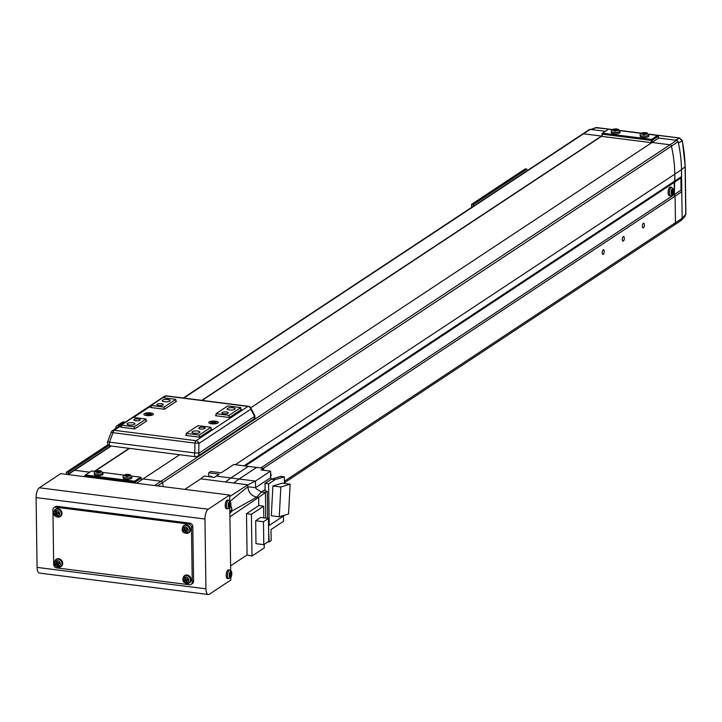 <?xml version="1.0" encoding="UTF-8"?>
<svg xmlns="http://www.w3.org/2000/svg" width="722" height="722" viewBox="0 0 722 722"><rect width="100%" height="100%" fill="white"/><g stroke="black" fill="none" stroke-linecap="round" stroke-linejoin="round"><path stroke-width="1.08" d="M136.566 483.244L143.064 478.957L161.042 481.24L143.064 478.957L179.706 454.734M111.206 446.043L74.565 470.266L89.736 472.188L74.565 470.266A1.588 1.372 -123.5 0 0 73.707 470.455L67.597 474.498M163.325 486.646A129.68 111.964 -123.5 0 0 162.468 482.594A1.588 1.372 -123.5 0 0 161.051 481.24A1.588 1.372 56.5 0 1 161.051 481.24L154.553 485.527M601.841 135.853L201.754 400.349M582.6 134.03A1.588 1.372 56.5 0 1 582.663 133.985L589.36 129.554A1.588 1.372 56.5 0 1 590.217 129.364L605.388 131.287L591.363 129.509L596.489 127.541L590.118 129.653M183.776 398.066L583.529 133.796L601.507 136.079L583.529 133.796A1.588 1.372 -123.5 0 0 582.672 133.985A1.588 1.372 56.5 0 1 583.52 133.796L590.217 129.364M250.733 407.777L652.02 142.487L669.998 144.77L676.704 140.339L658.717 138.055L652.02 142.487L670.007 144.77A1.588 1.372 56.5 0 1 671.424 146.124A129.68 111.964 56.5 0 1 674.79 174.155L674.357 194.543L675.097 196.158L681.794 191.727L682.164 218.279A3.186 2.744 56.5 0 1 681.036 220.571L284.432 482.765M161.042 481.24L669.998 144.77A1.588 1.372 56.5 0 1 671.433 146.16A129.554 111.856 56.5 0 1 674.79 174.155L674.889 180.978L674.186 182.404L674.357 194.543L675.097 196.158L675.467 222.71A3.186 2.744 56.5 0 1 674.339 224.993A3.186 2.744 56.5 0 0 675.467 222.71L682.164 218.279M260.795 467.946L681.054 190.121L681.794 191.727M245.254 465.979L680.882 177.982L681.054 190.121M244.027 465.825L681.586 176.556L680.882 177.982M676.704 140.339A1.588 1.372 56.5 0 1 678.12 141.702A129.68 111.964 56.5 0 1 681.487 169.724L681.586 176.556M161.457 403.733A3.186 0.957 -0.8 0 0 156.936 404.663A3.186 0.957 -0.8 0 0 158.777 405.502A3.186 0.957 -0.8 0 0 163.298 404.573A3.186 0.957 -0.8 0 0 161.457 403.733M138.353 419.004A3.186 0.957 -0.8 0 0 133.832 419.933A3.186 0.957 -0.8 0 0 135.673 420.773A3.186 0.957 -0.8 0 0 140.194 419.843A3.186 0.957 -0.8 0 0 138.353 419.004M203.297 427.253A3.186 0.957 -0.8 0 0 198.776 428.182A3.186 0.957 -0.8 0 0 200.617 429.021A3.186 0.957 -0.8 0 0 205.138 428.092A3.186 0.957 -0.8 0 0 203.297 427.253M226.401 411.973A3.186 0.957 -0.8 0 0 221.88 412.903A3.186 0.957 -0.8 0 0 223.721 413.742A3.186 0.957 -0.8 0 0 228.242 412.813A3.186 0.957 -0.8 0 0 226.401 411.973M132.658 422.767A3.98 1.2 -0.8 0 0 127.009 423.931A3.98 1.2 -0.8 0 0 129.31 424.987A3.98 1.2 -0.8 0 0 134.969 423.823A3.98 1.2 -0.8 0 0 132.658 422.767M167.82 399.528A3.98 1.2 -0.8 0 0 162.17 400.692A3.98 1.2 -0.8 0 0 164.472 401.739A3.98 1.2 -0.8 0 0 170.121 400.575A3.98 1.2 -0.8 0 0 167.82 399.528M232.764 407.768A3.98 1.2 -0.8 0 0 227.114 408.932A3.98 1.2 -0.8 0 0 229.415 409.979A3.98 1.2 -0.8 0 0 235.065 408.823A3.98 1.2 -0.8 0 0 232.764 407.768M197.611 431.007A3.98 1.2 -0.8 0 0 191.953 432.171A3.98 1.2 -0.8 0 0 194.263 433.227A3.98 1.2 -0.8 0 0 199.913 432.063A3.98 1.2 -0.8 0 0 197.611 431.007M134.328 428.904L134.301 426.801L121.314 425.159L121.341 427.262M175.852 401.721L175.825 399.356L162.829 397.705L151.115 405.457L164.102 407.1L164.129 409.203M175.825 399.356L164.102 407.1M240.796 409.961L240.769 407.596L227.782 405.945L216.059 413.697L229.045 415.349L229.082 417.451M240.769 407.596L229.045 415.349M151.142 407.56L151.115 405.457M134.301 426.801L146.025 419.058L133.029 417.406L121.314 425.159M146.025 419.058L146.052 421.422M199.272 437.153L199.245 435.041L210.968 427.298L197.981 425.646L186.258 433.399L186.285 435.501M216.086 415.8L216.059 413.697M199.245 435.041L186.258 433.399M210.968 427.298L210.995 429.662M129.193 448.326L94.374 471.34M602.22 252.754A2.383 0.966 -82.8 0 1 603.529 249.722A2.383 0.966 -82.8 0 1 604.233 251.427A2.383 0.966 -82.8 0 1 602.924 254.46A2.383 0.966 -82.8 0 1 602.22 252.754M622.31 239.478A2.383 0.966 -82.8 0 1 623.618 236.446A2.383 0.966 -82.8 0 1 624.322 238.152A2.383 0.966 -82.8 0 1 623.014 241.175A2.383 0.966 -82.8 0 1 622.31 239.478M642.399 226.194A2.383 0.966 -82.8 0 1 643.708 223.161A2.383 0.966 -82.8 0 1 644.412 224.867A2.383 0.966 -82.8 0 1 643.103 227.899A2.383 0.966 -82.8 0 1 642.399 226.194M284.405 481.24L675.467 222.71L675.097 196.158L263.458 468.289M671.433 146.16L162.477 482.63M651.849 142.604L651.298 142.667L651.271 140.393L602.202 134.166L602.229 136.44L601.841 136.124L202.106 400.394M129.536 448.371L94.726 471.385M134.292 482.955L134.274 482.17L85.205 475.942L85.214 476.728M95.34 471.466L91.559 470.979L85.53 474.968L134.599 481.195L140.628 477.206L131.639 476.069M124.202 475.121L102.768 472.405M84.835 476.682L84.817 475.636L85.205 475.942M141.386 480.058L141.359 478.063L135.33 482.043L135.348 483.09M135.33 482.043L134.274 482.17M140.628 477.206L141.359 478.063M85.53 474.968L85.006 475.41M134.599 481.195L134.797 481.727M602.229 136.44L651.298 142.667M612.328 129.68L608.547 129.202L602.527 133.182L651.596 139.409L657.625 135.429L648.627 134.283M641.199 133.344L619.765 130.619M601.841 136.124L602.202 134.166M658.383 138.281L658.356 136.278L652.327 140.258L652.354 142.261M652.327 140.258L651.271 140.393M657.625 135.429L658.356 136.278M602.527 133.182L602.004 133.624M651.596 139.409L651.795 139.951M150.6 412.903A4.774 1.435 -0.8 0 0 145.411 413.201A4.774 1.435 -0.8 0 0 144.075 414.744A4.774 1.435 -0.8 0 0 146.584 415.556A4.774 1.435 -0.8 0 0 153.127 414.618A4.774 1.435 -0.8 0 0 150.6 412.903A4.774 1.435 -0.8 0 0 143.822 414.293A4.774 1.435 -0.8 0 0 146.584 415.556A4.774 1.435 -0.8 0 0 153.371 414.157A4.774 1.435 -0.8 0 0 150.6 412.903M215.553 421.143A4.774 1.435 -0.8 0 0 210.355 421.44A4.774 1.435 -0.8 0 0 209.019 422.984A4.774 1.435 -0.8 0 0 211.528 423.796A4.774 1.435 -0.8 0 0 218.08 422.857A4.774 1.435 -0.8 0 0 215.553 421.143A4.774 1.435 -0.8 0 0 208.766 422.532A4.774 1.435 -0.8 0 0 211.528 423.796A4.774 1.435 -0.8 0 0 218.315 422.406A4.774 1.435 -0.8 0 0 215.553 421.143M121.332 426.729L120.664 427.171L134.671 428.949L146.719 420.98L146.043 420.899M186.276 434.978L185.617 435.42L199.615 437.189L211.663 429.22L210.995 429.139M216.077 415.276L215.418 415.719L229.415 417.487L241.464 409.518L240.796 409.437M151.133 407.027L150.465 407.47L164.472 409.248L176.52 401.279L175.843 401.197M253.512 419.347A3.186 3.186 0 0 0 254.586 415.231A3.186 1.859 152.7 0 1 254.577 416.423A3.186 2.744 56.5 0 1 253.512 419.347L197.702 456.241A3.186 2.744 56.5 0 1 195.987 456.62A3.186 1.291 -82.8 0 1 195.545 456.746A3.186 3.186 0 0 0 197.702 456.241A3.186 2.744 56.5 0 0 198.758 453.317A3.186 0.677 -179 0 0 194.741 452.947L194.913 443.091A3.186 0.677 1 0 1 198.929 443.47L198.758 453.317L254.577 416.423L250.832 409.157A3.186 1.859 -27.3 0 0 250.841 407.966A3.186 3.186 0 0 0 248.413 406.269L166.502 395.873A3.186 1.291 -82.8 0 1 166.899 396.107M111.378 432.352L113.002 432.695L109.491 442.126L107.713 441.656A3.186 3.186 0 0 0 110.295 445.925A3.186 1.291 -82.8 0 1 109.356 443.651A3.186 1.291 -82.8 0 1 109.491 442.126L194.741 452.947A3.186 1.291 -82.8 0 0 194.606 454.472A3.186 1.291 -82.8 0 0 195.545 456.746L110.295 445.925A3.186 1.291 -82.8 0 0 110.737 445.799M115.836 428.444L115.827 427.984A3.078 2.662 56.5 0 1 118.579 425.402L120.141 425.601M125.502 422.063L123.94 421.865A3.078 2.662 -123.5 0 0 122.28 422.226L116.928 425.772M230.038 570.209L230.67 569.784L229.804 507.71M229.064 500.409L229.695 499.985L229.632 495.057L60.774 473.632L39.34 487.792L208.198 509.227L229.632 495.057M39.34 487.792A7.96 3.222 -82.8 0 0 36.1 497.593L37.075 567.393A7.96 3.222 -82.8 0 0 39.421 573.069L208.279 594.504A7.96 3.222 -82.8 0 0 209.389 594.197L230.814 580.028L230.778 577.501M208.279 594.504A7.96 3.222 -82.8 0 1 205.932 588.818L204.958 519.028A7.96 3.222 -82.8 0 1 208.198 509.227M267.501 470.753L266.183 470.582M212.891 477.161L210.725 476.222L208.568 476.61M229.65 496.592L247.808 484.805L200.752 478.83L184.814 489.372M247.808 484.805L247.836 486.772L247.808 484.805L255.462 481.096L239.09 479.02L233.738 483.018L225.49 481.971L230.841 477.973L216.203 476.114L214.533 477.368L204.136 476.042L200.752 478.83M271.526 479.137L270.615 477.729L255.552 487.693L255.462 481.096L255.552 487.702L247.836 486.763L230.165 501.221M255.462 481.096L270.524 471.132L261.147 469.95L263.629 468.307L256.635 467.423L239.09 479.02L230.841 477.973L248.386 466.376L233.748 464.517L221.23 472.793L210.689 471.457L208.685 472.784L219.217 474.128L216.203 476.114M255.552 487.702L256.184 488.74L261.391 491.989L256.77 497.133C251.418 495.906 248.44 492.449 247.836 486.763C248.467 492.422 251.446 495.879 256.761 497.142L231.446 511.329M229.93 516.817L258.638 497.377L258.756 505.581L246.5 513.685L247.077 554.956L230.616 565.831M256.761 497.142L258.638 497.377L256.77 497.133M256.635 467.423L248.386 466.376M263.656 470.266L263.629 468.307M284.351 476.827L280.741 476.367L271.436 479.164L275.046 479.625L284.351 476.827L284.441 483.46M284.883 515.084L269.207 525.445L268.629 483.866L275.046 479.625M268.07 541.816L269.153 541.951L271.156 540.625L271.003 529.551L283.529 521.275L283.457 516.022M270.615 477.729L270.524 471.132M247.077 554.956L251.987 556.03L251.4 514.308L246.5 513.685M251.4 514.308L263.656 506.203L258.756 505.581M258.638 497.377L265.416 492.494L265.777 518.098M208.739 476.529L208.685 472.784M265.109 489.525L261.391 491.989L265.416 492.494L267.293 491.258L267.672 518.342M271.436 479.164L265.019 483.406L265.127 490.987L267.293 491.258M272.898 485.978L271.31 515.77L279.243 516.771L288.547 513.974L290.145 484.191L282.203 483.18L272.898 485.978L280.84 486.989L290.145 484.191M269.153 541.951L268.629 531.121M270.705 477.892L270.551 473.244M255.669 520.752L255.985 543.666L263.783 544.65L268.774 541.356L268.449 518.441L260.66 517.448L255.669 520.752L263.458 521.735L268.449 518.441M264.189 544.379L264.243 547.926L251.987 556.03M263.656 506.203L263.819 517.854M265.019 483.406L268.629 483.866M268.548 525.354L269.207 525.445M279.243 516.771L280.84 486.989M263.783 544.65L263.458 521.735M271.228 475.536L270.542 472.603M54.06 507.584L55.395 506.7A3.186 2.744 56.5 0 1 57.11 506.321L189.886 523.17A3.186 2.744 56.5 0 1 192.819 526.573L193.577 581.192A3.186 2.744 56.5 0 1 192.449 583.484L191.113 584.369A3.186 2.744 56.5 0 1 189.399 584.748L56.623 567.898A3.186 2.744 56.5 0 1 53.69 564.496L52.932 509.876A3.186 2.744 56.5 0 1 55.774 507.205L188.55 524.055A3.186 2.744 56.5 0 1 191.474 527.457L192.242 582.085A3.186 2.744 56.5 0 1 191.113 584.369M229.316 576.463A3.114 1.263 97.2 0 0 231.058 576.941A3.114 1.263 97.2 0 0 231.708 572.591A3.114 1.263 97.2 0 0 229.975 572.113A3.114 1.263 97.2 0 0 229.316 576.463M229.858 570.154L228.648 569.884A4.377 1.769 97.2 0 0 227.277 570.822A4.377 1.769 97.2 0 0 226.194 575.624A4.377 1.769 97.2 0 0 227.547 578.557L228.784 578.593L230.941 577.257C232.322 573.133 231.961 570.768 229.858 570.154A4.26 1.724 97.2 0 0 228.522 571.066A4.26 1.724 97.2 0 0 227.466 575.741A4.26 1.724 97.2 0 0 228.784 578.593M231.744 573.358A10.875 8.61 174.3 0 0 231.654 572.862A10.875 8.61 174.3 0 0 231.527 572.375A11.119 6.76 167.4 0 1 231.202 573.313A1.381 0.56 97.2 0 0 230.995 573.196A1.381 0.56 97.2 0 0 230.869 573.223A11.119 7.599 -148.3 0 0 230.381 572.059A10.875 3.953 143.1 0 1 229.894 572.844A11.119 7.599 31.7 0 1 230.39 574.008A1.381 0.56 97.2 0 0 230.264 574.847A11.119 6.76 167.4 0 1 229.461 575.723A10.875 4.684 56 0 1 229.578 576.219A10.875 4.684 56 0 1 229.677 576.697A11.119 6.76 -12.6 0 0 230.48 575.822A1.381 0.56 97.2 0 0 230.652 575.93A1.381 0.56 97.2 0 0 230.814 575.912A11.119 7.599 31.7 0 1 230.823 577.013A10.875 7.879 21.3 0 0 231.311 576.228A11.119 7.599 -148.3 0 0 231.293 575.127A1.381 0.56 97.2 0 0 231.419 574.297A11.119 6.76 -12.6 0 0 231.744 573.358L230.246 573.62M231.202 573.313L230.083 573.241M230.336 574.216L231.419 574.297M230.814 575.912L229.542 575.642M231.293 575.127L230.201 574.92M231.311 576.228L230.814 575.985M230.589 575.867L229.74 575.443M230.056 573.178L230.869 573.223M230.733 502.792A3.114 1.263 97.2 0 0 229 502.313A3.114 1.263 97.2 0 0 228.342 506.663A3.114 1.263 97.2 0 0 230.083 507.151A3.114 1.263 97.2 0 0 230.733 502.792M228.883 500.355L227.674 500.084A4.377 1.769 97.2 0 0 226.302 501.023A4.377 1.769 97.2 0 0 225.219 505.833A4.377 1.769 97.2 0 0 226.573 508.757L227.809 508.802L229.966 507.458C231.563 504.57 231.202 502.205 228.883 500.355A4.26 1.724 97.2 0 0 227.547 501.267A4.26 1.724 97.2 0 0 226.491 505.951A4.26 1.724 97.2 0 0 227.809 508.802M228.486 505.923A10.875 4.684 56 0 1 228.603 506.42A10.875 4.684 56 0 1 228.703 506.898A11.119 6.76 -12.6 0 0 229.506 506.023A1.381 0.56 97.2 0 0 229.677 506.14A1.381 0.56 97.2 0 0 229.84 506.113A11.119 7.599 31.7 0 1 229.849 507.214A10.875 7.879 21.3 0 0 230.336 506.438A11.119 7.599 -148.3 0 0 230.318 505.328A1.381 0.56 97.2 0 0 230.444 504.498A11.119 6.76 -12.6 0 0 230.769 503.559A10.875 8.61 174.3 0 0 230.679 503.063A10.875 8.61 174.3 0 0 230.553 502.584A11.119 6.76 167.4 0 1 230.228 503.523A1.381 0.56 97.2 0 0 230.02 503.396A1.381 0.56 97.2 0 0 229.894 503.424A11.119 7.599 -148.3 0 0 229.406 502.268A10.875 3.953 143.1 0 1 228.919 503.044A11.119 7.599 31.7 0 1 229.415 504.209A1.381 0.56 97.2 0 0 229.289 505.048A11.119 6.76 167.4 0 1 228.486 505.923M229.506 506.023L228.567 505.842M229.361 504.416L230.444 504.498M230.769 503.559L229.271 503.821M230.228 503.523L229.109 503.442M229.082 503.378L229.894 503.424M230.318 505.328L229.226 505.12M230.336 506.438L229.84 506.185M229.614 506.077L228.766 505.644M56.442 562.754A1.381 1.191 -123.5 0 0 56.154 563.458A11.119 1.372 158.8 0 1 55.052 563.765A10.875 8.953 79.2 0 0 55.26 564.351A10.875 8.953 79.2 0 0 55.504 564.929A11.119 1.372 -21.2 0 0 56.614 564.622A1.381 1.191 -123.5 0 0 57.327 565.019A11.119 5.442 72.8 0 0 57.959 566.301A10.875 5.388 -35.9 0 0 59.005 565.976A11.119 5.442 -107.2 0 1 58.374 564.703A1.381 1.191 -123.5 0 0 58.653 563.99A11.119 1.372 -21.2 0 0 59.989 563.539A10.875 0.569 -110.8 0 1 59.764 562.961A10.875 0.569 -110.8 0 1 59.529 562.375A11.119 1.372 158.8 0 1 58.202 562.826A1.381 1.191 -123.5 0 0 57.489 562.429A11.119 5.442 -107.2 0 1 57.074 561.003A10.875 2.987 172 0 0 56.027 561.328A11.119 5.442 72.8 0 0 56.442 562.754L57.426 562.303A1.227 1.056 -123.5 0 0 58.599 564.288M60.161 562.817A3.114 2.689 -123.5 0 0 54.962 564.433A3.114 2.689 -123.5 0 0 60.161 562.817M60.305 566.905A4.377 3.781 -123.5 0 0 60.621 566.788A4.377 3.781 -123.5 0 0 62.273 561.545A4.377 3.781 -123.5 0 0 57.137 558.819A4.377 3.781 -123.5 0 0 55.856 559.568A4.377 3.781 -123.5 0 0 55.621 559.812M56.614 564.622L57.679 563.972L57.11 564.144L56.713 563.115M55.504 564.929L57.11 564.144M59.89 563.286L58.653 563.99M57.228 562.808L56.154 563.458M57.959 566.301L58.184 564.252L57.327 565.019M59.43 563.431A1.227 1.056 -123.5 0 0 59.186 562.492M57.426 562.303L57.255 561.653M56.027 561.328L57.182 561.68M184.886 579.053A1.381 1.191 -123.5 0 0 184.606 579.757A11.119 1.372 158.8 0 1 183.496 580.064A10.875 8.953 79.2 0 0 183.713 580.65A10.875 8.953 79.2 0 0 183.948 581.228A11.119 1.372 -21.2 0 0 185.058 580.921A1.381 1.191 -123.5 0 0 185.771 581.327A11.119 5.442 72.8 0 0 186.402 582.609A10.875 5.388 -35.9 0 0 187.458 582.284A11.119 5.442 -107.2 0 1 186.817 581.002A1.381 1.191 -123.5 0 0 187.106 580.289A11.119 1.372 -21.2 0 0 188.433 579.838A10.875 0.569 -110.8 0 1 188.207 579.261A10.875 0.569 -110.8 0 1 187.982 578.674A11.119 1.372 158.8 0 1 186.655 579.125A1.381 1.191 -123.5 0 0 185.942 578.728A11.119 5.442 -107.2 0 1 185.527 577.302A10.875 2.987 172 0 0 184.471 577.627A11.119 5.442 72.8 0 0 184.886 579.053L185.87 578.602A1.227 1.056 -123.5 0 0 187.052 580.587M188.604 579.125A3.114 2.689 -123.5 0 0 183.406 580.732A3.114 2.689 -123.5 0 0 188.604 579.125M188.749 583.205A4.377 3.781 -123.5 0 0 189.074 583.087A4.377 3.781 -123.5 0 0 190.725 577.844A4.377 3.781 -123.5 0 0 185.59 575.118A4.377 3.781 -123.5 0 0 184.3 575.867A4.377 3.781 -123.5 0 0 184.065 576.111M185.058 580.921L186.123 580.271L185.563 580.443L185.166 579.414M183.948 581.228L185.563 580.443M188.334 579.586L187.106 580.289M185.671 579.107L184.606 579.757M186.899 581.174L186.628 580.551L185.771 581.327M187.882 579.73A1.227 1.056 -123.5 0 0 187.639 578.8M185.87 578.602L185.707 577.952M184.471 577.627L185.635 577.979M186.402 582.609L186.872 581.183M56.749 512.205A1.227 1.056 -123.5 0 0 57.904 514.217M59.457 512.746A3.114 2.689 -123.5 0 0 54.258 514.353A3.114 2.689 -123.5 0 0 59.457 512.746M59.61 516.835A4.377 3.781 -123.5 0 0 59.926 516.708A4.377 3.781 -123.5 0 0 61.578 511.465A4.377 3.781 -123.5 0 0 56.442 508.739A4.377 3.781 -123.5 0 0 55.152 509.497A4.377 3.781 -123.5 0 0 54.917 509.741M54.349 513.694A10.875 8.953 79.2 0 0 54.565 514.281A10.875 8.953 79.2 0 0 54.8 514.858A11.119 1.372 -21.2 0 0 55.91 514.551A1.381 1.191 -123.5 0 0 56.623 514.948A11.119 5.442 72.8 0 0 57.255 516.23A10.875 5.388 -35.9 0 0 58.311 515.905A11.119 5.442 -107.2 0 1 57.67 514.624A1.381 1.191 -123.5 0 0 57.959 513.92A11.119 1.372 -21.2 0 0 59.285 513.468A10.875 0.569 -110.8 0 1 59.06 512.891A10.875 0.569 -110.8 0 1 58.834 512.304A11.119 1.372 158.8 0 1 57.507 512.755A1.381 1.191 -123.5 0 0 56.794 512.358A11.119 5.442 -107.2 0 1 56.379 510.932A10.875 2.987 172 0 0 55.332 511.257A11.119 5.442 72.8 0 0 55.738 512.683A1.381 1.191 -123.5 0 0 55.459 513.387A11.119 1.372 158.8 0 1 54.349 513.694M55.91 514.551L56.975 513.902L56.415 514.073L56.018 513.044M54.8 514.858L56.415 514.073M59.186 513.216L57.959 513.92M56.524 512.728L55.459 513.387M57.751 514.795L57.48 514.181L56.623 514.948M58.735 513.351A1.227 1.056 -123.5 0 0 58.491 512.421M55.738 512.683L56.731 512.232L56.56 511.582M55.332 511.257L56.487 511.609M57.255 516.23L57.724 514.804M185.193 528.513A1.227 1.056 -123.5 0 0 186.348 530.517M187.9 529.055A3.114 2.689 -123.5 0 0 182.711 530.661A3.114 2.689 -123.5 0 0 187.9 529.055M188.054 533.134A4.377 3.781 -123.5 0 0 188.37 533.016A4.377 3.781 -123.5 0 0 190.021 527.773A4.377 3.781 -123.5 0 0 184.886 525.047A4.377 3.781 -123.5 0 0 183.605 525.797A4.377 3.781 -123.5 0 0 183.37 526.04M182.801 529.993A10.875 8.953 79.2 0 0 183.009 530.58A10.875 8.953 79.2 0 0 183.253 531.157A11.119 1.372 -21.2 0 0 184.363 530.851A1.381 1.191 -123.5 0 0 185.067 531.257A11.119 5.442 72.8 0 0 185.707 532.529A10.875 5.388 -35.9 0 0 186.754 532.204A11.119 5.442 -107.2 0 1 186.123 530.932A1.381 1.191 -123.5 0 0 186.402 530.219A11.119 1.372 -21.2 0 0 187.738 529.767A10.875 0.569 -110.8 0 1 187.503 529.19A10.875 0.569 -110.8 0 1 187.278 528.603A11.119 1.372 158.8 0 1 185.951 529.055A1.381 1.191 -123.5 0 0 185.238 528.657A11.119 5.442 -107.2 0 1 184.823 527.231A10.875 2.987 172 0 0 183.776 527.556A11.119 5.442 72.8 0 0 184.191 528.982A1.381 1.191 -123.5 0 0 183.902 529.686A11.119 1.372 158.8 0 1 182.801 529.993M184.363 530.851L185.428 530.201L184.859 530.372L184.462 529.343M183.253 531.157L184.859 530.372M187.639 529.515L186.402 530.219M184.976 529.036L183.902 529.686M185.707 532.529L185.933 530.48L185.067 531.257M187.178 529.659A1.227 1.056 -123.5 0 0 186.935 528.721M184.191 528.982L185.175 528.531L185.003 527.881M183.776 527.556L184.931 527.908M235.282 464.715L681.487 169.724L685.088 166.683A128.76 111.17 -123.5 0 0 682.182 140.808L678.4 142.929A129.68 111.964 56.5 0 1 681.487 169.724L682.164 218.297L685.756 214.371L685.088 166.683A2.383 0.722 -0.8 0 0 685.232 166.439L685.9 214.118L684.979 216.374L685.756 214.371A2.383 0.722 -0.8 0 0 685.9 214.118A2.383 0.722 -0.8 0 0 685.747 213.874M658.374 138.019L675.557 140.194L679.33 138.055L648.573 134.148M680.891 220.67L682.164 218.297M685.088 166.186A2.383 0.722 -0.8 0 1 685.232 166.439L682.326 140.573A2.383 0.505 -11.9 0 1 682.182 140.808L679.33 138.055A2.383 0.966 97.2 0 1 679.573 138.01L682.326 140.573A2.383 0.505 -11.9 0 0 682.082 140.42M596.968 127.604A2.383 0.966 97.2 0 0 596.733 127.496L596.733 127.496A2.383 0.966 97.2 0 0 596.489 127.541L612.509 129.572M679.853 138.164A2.383 0.966 97.2 0 0 679.573 138.01L648.527 134.075M101.441 472.007A3.114 0.939 -0.8 0 0 99.925 470.78A3.114 0.939 -0.8 0 0 95.782 471.286A3.114 0.939 -0.8 0 0 97.299 472.513A3.114 0.939 -0.8 0 0 101.441 472.007M94.374 472.991L94.275 474.282A4.377 1.318 -0.8 0 0 96.802 475.473A4.377 1.318 -0.8 0 0 103.02 474.155L102.885 472.874L99.961 470.78C95.548 470.961 93.689 471.701 94.374 472.991A4.26 1.282 -0.8 0 0 96.838 474.155A4.26 1.282 -0.8 0 0 102.885 472.874M96.432 471.069A10.875 5.406 68.2 0 0 96.161 471.231A10.875 5.406 68.2 0 0 95.909 471.421A11.119 9.603 56.5 0 1 97.226 471.34L97.515 471.574A11.119 4.503 97.2 0 0 96.901 472.233A10.875 6.94 28.8 0 1 98.048 472.378A11.119 4.503 -82.8 0 1 98.661 471.719L99.456 471.619A11.119 9.603 56.5 0 1 100.782 472.035A10.875 2.482 -57.1 0 1 101.053 471.845A10.875 2.482 -57.1 0 1 101.315 471.692A11.119 9.603 -123.5 0 0 99.988 471.267L99.69 471.033A11.119 4.503 -82.8 0 1 100.313 470.879A10.875 9.864 -65.2 0 0 99.167 470.735A11.119 4.503 97.2 0 0 98.553 470.888L97.759 470.988A11.119 9.603 -123.5 0 0 96.432 471.069L96.567 471.358M97.948 473.091L97.759 470.988M99.988 471.267L99.952 471.755M99.681 471.674L99.69 471.033M98.553 470.888L98.535 471.836M99.167 470.735L98.995 471.701M97.551 472.296L97.515 471.574M130.303 475.672A3.114 0.939 -0.8 0 0 128.787 474.444A3.114 0.939 -0.8 0 0 124.644 474.95A3.114 0.939 -0.8 0 0 126.16 476.177A3.114 0.939 -0.8 0 0 130.303 475.672M123.236 476.655L123.137 477.946A4.377 1.318 -0.8 0 0 125.673 479.137A4.377 1.318 -0.8 0 0 131.882 477.82L131.747 476.538L128.823 474.444C124.41 474.625 122.55 475.365 123.236 476.655A4.26 1.282 -0.8 0 0 125.7 477.82A4.26 1.282 -0.8 0 0 131.747 476.538M125.303 474.733A10.875 5.406 68.2 0 0 125.023 474.886A10.875 5.406 68.2 0 0 124.771 475.085A11.119 9.603 56.5 0 1 126.088 475.004L126.386 475.238A11.119 4.503 97.2 0 0 125.772 475.888A10.875 6.94 28.8 0 1 126.91 476.042A11.119 4.503 -82.8 0 1 127.523 475.383L128.317 475.284A11.119 9.603 56.5 0 1 129.653 475.699A10.875 2.482 -57.1 0 1 129.924 475.509A10.875 2.482 -57.1 0 1 130.177 475.347A11.119 9.603 -123.5 0 0 128.85 474.932L128.561 474.697A11.119 4.503 -82.8 0 1 129.175 474.544A10.875 9.864 -65.2 0 0 128.038 474.399A11.119 4.503 97.2 0 0 127.415 474.553L126.621 474.652A11.119 9.603 -123.5 0 0 125.303 474.733L125.429 475.013M126.81 476.755L126.621 474.652M128.85 474.932L128.823 475.419M128.543 475.338L128.561 474.697M127.415 474.553L127.397 475.5M128.038 474.399L127.866 475.356M126.422 475.96L126.386 475.238M647.3 133.886A3.114 0.939 -0.8 0 0 645.784 132.658A3.114 0.939 -0.8 0 0 641.641 133.164A3.114 0.939 -0.8 0 0 643.158 134.391A3.114 0.939 -0.8 0 0 647.3 133.886M640.233 134.879L640.134 136.16A4.377 1.318 -0.8 0 0 642.661 137.351A4.377 1.318 -0.8 0 0 648.879 136.043L648.744 134.752L645.811 132.658C641.407 132.848 639.539 133.588 640.233 134.879A4.26 1.282 -0.8 0 0 642.697 136.034A4.26 1.282 -0.8 0 0 648.744 134.752M642.291 132.947A10.875 5.406 68.2 0 0 642.02 133.11A10.875 5.406 68.2 0 0 641.759 133.299A11.119 9.603 56.5 0 1 643.085 133.218L643.374 133.453A11.119 4.503 97.2 0 0 642.76 134.111A10.875 6.94 28.8 0 1 643.907 134.256A11.119 4.503 -82.8 0 1 644.52 133.597L645.315 133.498A11.119 9.603 56.5 0 1 646.641 133.922A10.875 2.482 -57.1 0 1 646.912 133.732A10.875 2.482 -57.1 0 1 647.174 133.57A11.119 9.603 -123.5 0 0 645.838 133.146L645.549 132.911A11.119 4.503 -82.8 0 1 646.172 132.758A10.875 9.864 -65.2 0 0 645.026 132.613A11.119 4.503 97.2 0 0 644.412 132.767L643.618 132.866A11.119 9.603 -123.5 0 0 642.291 132.947L642.427 133.236M643.798 134.978L643.618 132.866M645.838 133.146L645.811 133.633M645.54 133.561L645.549 132.911M644.412 132.767L644.385 133.723M645.026 132.613L644.854 133.579M643.41 134.184L643.374 133.453M618.429 130.222A3.114 0.939 -0.8 0 0 616.913 128.994A3.114 0.939 -0.8 0 0 612.779 129.509A3.114 0.939 -0.8 0 0 614.296 130.727A3.114 0.939 -0.8 0 0 618.429 130.222M611.363 131.214L611.263 132.496A4.377 1.318 -0.8 0 0 613.799 133.687A4.377 1.318 -0.8 0 0 620.017 132.379L619.873 131.097L616.949 128.994C612.536 129.184 610.677 129.924 611.363 131.214A4.26 1.282 -0.8 0 0 613.826 132.37A4.26 1.282 -0.8 0 0 619.873 131.097M613.429 129.283A10.875 5.406 68.2 0 0 613.159 129.446A10.875 5.406 68.2 0 0 612.897 129.635A11.119 9.603 56.5 0 1 614.223 129.554L614.512 129.789A11.119 4.503 97.2 0 0 613.899 130.447A10.875 6.94 28.8 0 1 615.045 130.592A11.119 4.503 -82.8 0 1 615.649 129.933L616.444 129.834A11.119 9.603 56.5 0 1 617.779 130.258A10.875 2.482 -57.1 0 1 618.05 130.068A10.875 2.482 -57.1 0 1 618.312 129.906A11.119 9.603 -123.5 0 0 616.976 129.491L616.687 129.256A11.119 4.503 -82.8 0 1 617.31 129.094A10.875 9.864 -65.2 0 0 616.164 128.949A11.119 4.503 97.2 0 0 615.541 129.103L614.747 129.202A11.119 9.603 -123.5 0 0 613.429 129.283L613.556 129.572M614.936 131.314L614.747 129.202M616.976 129.491L616.949 129.969M616.678 129.897L616.687 129.256M615.541 129.103L615.523 130.059M616.164 128.949L615.992 129.915M614.548 130.52L614.512 129.789M672.362 188.695A3.114 1.263 97.2 0 0 671.09 192.539A3.114 1.263 97.2 0 0 672.444 194.642A3.114 1.263 97.2 0 0 673.716 190.807A3.114 1.263 97.2 0 0 672.362 188.695M671.74 187.296L670.539 187.025A4.377 1.769 97.2 0 0 668.076 192.575A4.377 1.769 97.2 0 0 669.438 195.698L670.675 195.743C672.335 196.14 673.355 194.471 673.734 190.725L671.74 187.296A4.26 1.724 97.2 0 0 669.348 192.693A4.26 1.724 97.2 0 0 670.675 195.743M672.263 194.426A10.875 4.892 26.1 0 0 672.543 194.254A10.875 4.892 26.1 0 0 672.787 194.074A11.119 9.603 -123.5 0 0 673.012 192.711A1.381 0.56 97.2 0 0 673.256 191.971A11.119 3.348 -0.8 0 0 673.626 191.538A10.875 10.37 174.7 0 0 673.617 190.328A11.119 3.348 179.2 0 1 673.238 190.77A1.381 0.56 97.2 0 0 672.976 190.364A11.119 9.603 -123.5 0 0 672.714 188.938A10.875 0.966 155.3 0 1 672.471 189.11A10.875 0.966 155.3 0 1 672.191 189.29A11.119 9.603 56.5 0 1 672.444 190.716A1.381 0.56 97.2 0 0 672.2 191.456A11.119 3.348 179.2 0 1 671.352 191.826A10.875 6.435 75.8 0 1 671.361 193.027A11.119 3.348 -0.8 0 0 672.218 192.657A1.381 0.56 97.2 0 0 672.48 193.054A11.119 9.603 56.5 0 1 672.263 194.426M673.012 192.711L671.018 192.287M672.399 190.337L672.976 190.364M672.218 192.657L671.37 192.521M671.189 191.763L673.256 191.971M673.626 191.538L671.965 191.565M673.238 190.77L672.444 190.689M213.486 422.054L211.203 421.964L210.68 422.316L212.448 422.74L211.763 423.191L216.401 422.623L214.172 421.603L213.468 422.966M212.791 423.327L212.683 422.153M214.172 421.603L213.947 422.866M214.614 422.812L214.633 422.199M212.476 423.282L212.448 422.74M148.542 413.814L146.259 413.724L145.736 414.076L147.505 414.5L146.819 414.951L151.458 414.383L149.228 413.354L148.524 414.726M147.848 415.078L147.739 413.914M149.228 413.354L149.003 414.618M149.671 414.572L149.689 413.959M147.532 415.042L147.505 414.5M108.11 444.626L66.46 472.161L66.487 474.354M108.959 445.429L68.193 472.387L66.46 472.161M68.211 474.083L68.193 472.387M526.943 170.825L526.916 169.119L525.192 168.903L471.61 204.317L471.656 207.376M526.916 169.119L473.343 204.534L471.61 204.317M473.37 206.239L473.343 204.534M74.565 470.266L68.076 474.553M162.468 482.594L157.468 485.897M671.424 146.124L678.12 141.702M111.405 432.225A3.186 2.744 56.5 0 1 114.166 430.303L196.077 440.7L247.971 406.396L166.06 395.999L163.371 397.777M151.124 405.872L133.57 417.478M121.314 425.574L114.166 430.303A3.186 1.291 -82.8 0 0 113.002 432.695L194.913 443.091A3.186 1.291 -82.8 0 1 196.077 440.7A3.186 2.744 56.5 0 1 198.929 443.47L250.832 409.157A3.186 2.744 56.5 0 0 247.971 406.396A3.186 1.291 -82.8 0 1 248.413 406.269M164.345 396.378A3.186 2.744 56.5 0 1 166.06 395.999A3.186 1.291 -82.8 0 1 166.502 395.873A3.186 3.186 0 0 0 164.345 396.378L112.451 430.682A3.186 3.186 0 0 0 111.224 432.225L107.713 441.656M123.94 421.865L118.579 425.402M37.075 567.393L205.932 588.818M36.1 497.593L204.958 519.028M192.819 526.573L191.474 527.457M189.886 523.17L188.55 524.055M193.577 581.192L192.242 582.085M57.11 506.321L55.774 507.205M59.673 567.176A4.26 3.673 -123.5 0 0 60.007 567.05A4.26 3.673 -123.5 0 0 61.614 561.951A4.26 3.673 -123.5 0 0 56.614 559.297A4.26 3.673 -123.5 0 0 55.359 560.028L55.856 559.568M229.885 513.216A5.568 4.81 -123.5 0 0 231.834 509.227A5.568 4.81 -123.5 0 0 230.652 505.734M188.117 583.475A4.26 3.673 -123.5 0 0 188.451 583.358A4.26 3.673 -123.5 0 0 190.057 578.25A4.26 3.673 -123.5 0 0 185.067 575.596A4.26 3.673 -123.5 0 0 183.812 576.327L184.3 575.867M58.969 517.105A4.26 3.673 -123.5 0 0 59.303 516.979A4.26 3.673 -123.5 0 0 60.91 511.88A4.26 3.673 -123.5 0 0 55.919 509.227A4.26 3.673 -123.5 0 0 54.664 509.958L55.152 509.497M187.422 533.405A4.26 3.673 -123.5 0 0 187.756 533.278A4.26 3.673 -123.5 0 0 189.363 528.179A4.26 3.673 -123.5 0 0 184.363 525.526A4.26 3.673 -123.5 0 0 183.108 526.257L183.605 525.797M641.371 133.236L619.702 130.483M582.672 133.985L183.298 398.002M110.728 445.979L73.779 470.41M254.586 415.231L250.841 407.966M60.621 566.788L59.628 567.194C54.737 566.842 53.311 564.451 55.359 560.028M230.67 505.68L231.861 509.181L229.849 513.234M189.074 583.087L188.081 583.493C183.18 583.141 181.754 580.75 183.812 576.327M59.926 516.708L58.933 517.123C54.033 516.771 52.607 514.38 54.664 509.958M188.37 533.016L187.377 533.423C182.476 533.071 181.06 530.679 183.108 526.257M685.106 216.239L681.487 220.192M595.271 127.677L612.617 129.518M619.666 130.411L641.479 133.182"/></g></svg>
